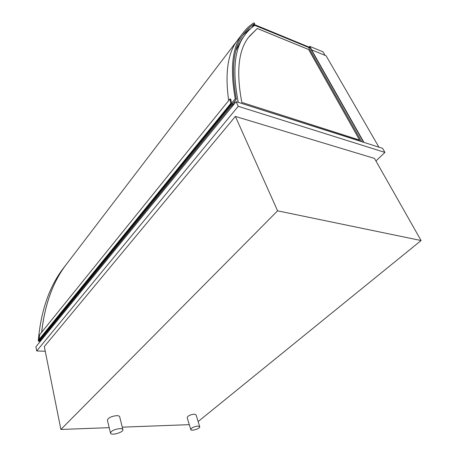 <?xml version="1.0" encoding="UTF-8"?>
<svg xmlns="http://www.w3.org/2000/svg" width="457" height="457" viewBox="0 0 457 457"><rect width="100%" height="100%" fill="white"/><g stroke="black" fill="none" stroke-linecap="round" stroke-linejoin="round"><path stroke-width="0.69" d="M197.818 426.067C193.734 426.684 191.392 427.855 190.78 429.574C191.169 431.528 200.52 428.477 199.709 426.667L197.818 426.067M190.78 429.574L187.187 417.669C187.77 415.904 190.089 414.728 194.145 414.151L196.036 414.796L199.709 426.667M119.763 428.603C114.319 429.34 111.228 430.848 110.497 433.116C110.92 435.984 123.876 432.305 122.87 429.62C122.625 428.894 121.585 428.557 119.763 428.603M110.491 433.105L107.412 420.177C108.12 417.847 111.177 416.344 116.575 415.659C118.386 415.642 119.42 416.001 119.671 416.75L122.87 429.62M60.884 429.466L44.323 346.56L235.378 116.415L374.5 158.425L421.086 240.542L277.588 210.826L60.884 429.466L109.194 427.649M198.132 421.571L421.086 240.542M122.259 427.164L189.295 424.65M235.378 116.415L277.588 210.826M363.926 142.384L311.543 49.807L326.087 55.777L378.933 147.165M309.252 47.18L309.652 46.711L311.463 49.904M311.72 49.882L309.72 46.346L323.03 51.852L325.053 55.348L311.72 49.882M309.081 47.105L309.72 46.346M233.847 104.442L231.568 103.316L230.791 99.3L229.997 98.906L39.639 334.781L39.091 339.454L230.659 103.602L231.299 104.556L231.191 103.865L233.424 104.961M229.997 98.906L230.659 103.602M231.219 104.584L39.462 340.254L39.051 340.048L39.091 339.454M40.61 339.865L39.93 339.682M232.613 105.955L231.882 105.241L39.85 340.796L39.605 342.264M231.882 105.241L232.007 106.698M65.294 265.7L62.9 268.836C49.048 287.247 40.833 311.32 38.257 341.042L39.051 340.094L38.279 341.048L39.165 341.282L40.37 339.797M254.738 23.604L253.926 22.867C249.488 25.672 245.655 29.322 242.421 33.807C232.305 47.077 229.922 68.721 235.269 98.746L236.338 99.278C230.945 69.258 233.31 47.631 243.421 34.389C246.609 29.973 250.379 26.38 254.738 23.604L251.447 27.888M235.246 98.729L231.568 103.299L235.269 98.746C229.922 68.721 232.305 47.077 242.421 33.807C245.655 29.322 249.488 25.672 253.926 22.867L253.903 22.85C249.465 25.655 245.632 29.305 242.399 33.795C232.282 47.065 229.894 68.71 235.246 98.729L231.556 103.265M236.338 99.278L232.727 103.705L233.955 104.31M249.876 29.311L249.585 29.042L242.758 35.349M45.26 351.25L36.72 350.959L238.228 106.315L236.115 101.671L382.566 148.325L384.937 152.404L375.934 160.955M36.72 350.959L35.914 346.783L236.115 101.671M238.228 106.315L384.937 152.404M363.555 142.27L310.234 47.979L254.715 25.358C250.933 27.974 247.625 31.247 244.792 35.178C234.395 48.71 232.196 71.029 238.177 102.14C232.196 71.029 234.395 48.71 244.775 35.195C234.407 48.693 232.213 71.018 238.206 102.151M308.446 47.242L361.596 141.481L237.92 102.242M243.844 36.406L242.101 38.679L236.058 50.236M234.315 101.757L234.641 103.476M245.632 34.041L244.775 35.195L245.632 34.041M359.613 140.071L241.822 102.397C236.132 72.206 238.365 50.527 248.522 37.365L257.291 28.488L308.652 49.51L359.613 140.071M249.356 36.246L257.274 28.511L308.635 49.533L359.573 140.053M38.257 341.042L39.051 340.065M41.65 332.285C44.712 304.819 52.732 282.437 65.711 265.151L68.699 261.278M68.122 262.032L65.734 265.163C52.761 282.437 44.74 304.802 41.678 332.256M228.671 100.546C224.873 73.114 227.786 53.041 237.406 40.33L239.171 38.017M308.366 47.339L254.669 25.232L254.309 24.529L252.23 27.231L254.309 24.529L310.132 47.551L254.298 24.512L310.12 47.539M254.395 25.586L254.669 25.232M252.173 27.283L254.298 24.512M230.774 104.213L39.051 340.048M231.293 104.556L39.462 340.254M237 40.907L65.734 265.163M242.101 38.679L244.775 35.195M242.399 33.795L237.406 40.33M65.711 265.151L62.9 268.836"/></g></svg>
